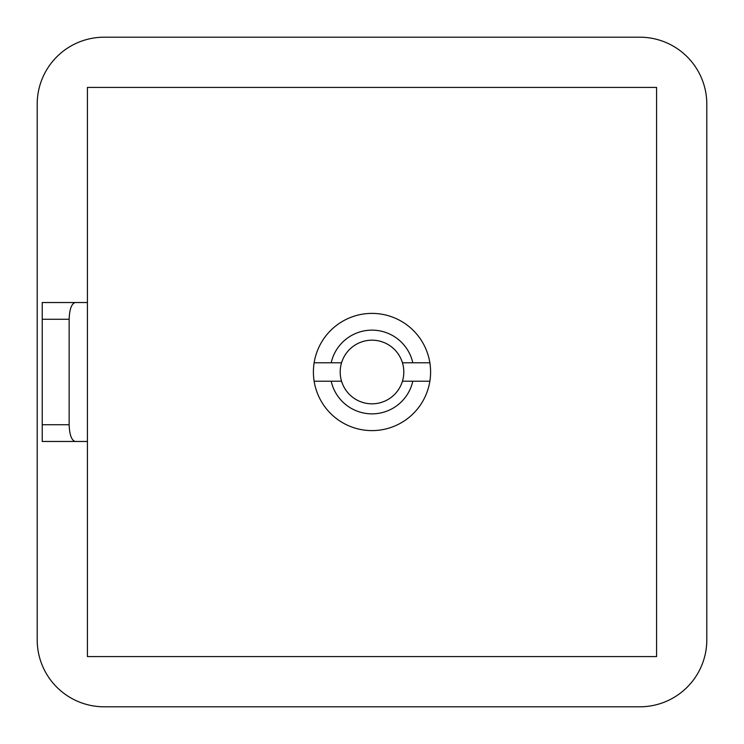 <?xml version="1.0" encoding="UTF-8"?>
<svg xmlns="http://www.w3.org/2000/svg" width="744" height="744" viewBox="0 0 744 744"><rect width="100%" height="100%" fill="white"/><g stroke="black" fill="none" stroke-linecap="round" stroke-linejoin="round"><path stroke-width="1.12" d="M341.552 381.207A31.806 31.806 0 0 0 403.806 372A31.806 31.806 0 0 0 341.552 362.793A31.806 31.806 0 0 0 341.552 381.207L331.173 381.207A41.85 41.85 0 0 0 412.827 381.207L429.865 381.207A58.59 58.59 0 0 0 429.865 362.793L402.448 362.793M341.552 362.793L314.135 362.793A58.59 58.59 0 0 0 314.135 381.207L331.173 381.207L314.135 381.207A58.59 58.59 0 0 0 429.865 381.207A58.59 58.59 0 0 1 314.135 381.207M429.865 362.793L412.827 362.793A41.85 41.85 0 0 0 331.173 362.793L314.135 362.793A58.59 58.59 0 0 1 429.865 362.793A58.59 58.59 0 0 0 314.135 362.793M706.8 639.84L706.8 104.16A66.96 66.96 0 0 0 639.84 37.2L104.16 37.2A66.96 66.96 0 0 0 37.2 104.16L37.2 639.84A66.96 66.96 0 0 0 104.16 706.8L639.84 706.8A66.96 66.96 0 0 0 706.8 639.84M87.42 87.42L87.42 656.58L656.58 656.58L656.58 87.42L87.42 87.42M402.448 381.207L429.865 381.207M87.42 441.471L42.222 441.471L42.222 424.731L69.145 424.731L69.145 319.269L42.222 319.269L42.222 302.529L87.42 302.529M42.222 319.269L42.222 424.731M69.145 424.731C69.527 434.831 71.564 440.411 75.237 441.471M75.237 302.529C71.564 303.589 69.527 309.169 69.145 319.269"/></g></svg>
